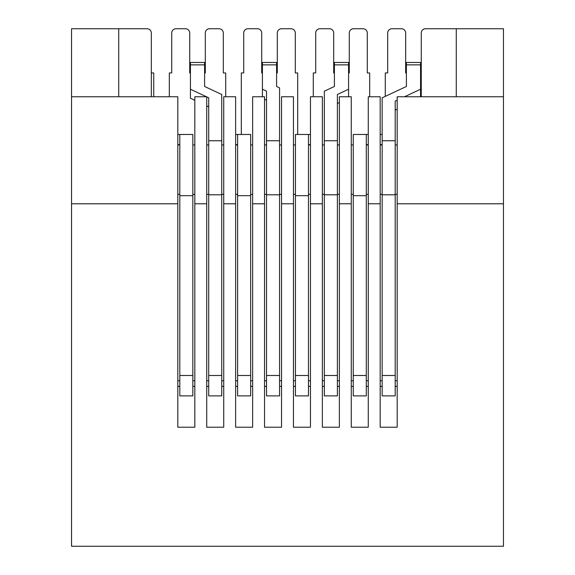 <?xml version="1.0" encoding="UTF-8"?>
<svg xmlns="http://www.w3.org/2000/svg" width="575" height="575" viewBox="0 0 575 575"><rect width="100%" height="100%" fill="white"/><g stroke="black" fill="none" stroke-linecap="round" stroke-linejoin="round"><path stroke-width="0.86" d="M223.732 144.943L221.749 144.943L223.732 144.943M208.711 144.943L206.727 144.943L208.711 144.943M235.635 386.407L237.619 386.407M250.657 386.407L252.641 386.407M252.641 144.943L250.657 144.943L252.641 144.943M237.619 144.943L235.635 144.943M264.543 386.407L266.527 386.407M279.565 386.407L281.549 386.407M281.549 144.943L279.565 144.943L281.549 144.943M266.527 144.943L264.543 144.943L266.527 144.943M293.451 386.407L295.435 386.407M308.473 386.407L310.457 386.407M310.457 144.943L308.473 144.943M295.435 144.943L293.451 144.943L295.435 144.943M322.359 386.407L324.343 386.407M337.381 386.407L339.365 386.407M339.365 144.943L337.381 144.943L339.365 144.943M324.343 144.943L322.359 144.943L324.343 144.943M351.268 386.407L353.251 386.407M366.289 386.407L368.273 386.407M368.273 144.943L366.289 144.943L368.273 144.943M353.251 144.943L351.268 144.943L353.251 144.943M380.176 386.407L382.159 386.407M395.198 386.407L397.181 386.407M397.181 144.943L395.198 144.943L397.181 144.943M382.159 144.943L380.176 144.943M194.824 144.943L192.841 144.943L194.824 144.943M179.803 144.943L177.819 144.943L179.803 144.943M421.267 96.758L421.267 32.998A4.248 4.248 0 0 1 425.522 28.75L456.27 28.75L456.27 96.758L397.181 96.758L397.181 203.787L503.456 203.787L503.456 546.25L71.544 546.25L71.544 203.787L177.819 203.787L177.819 427.218L194.824 427.218L194.824 203.787L206.727 203.787L206.727 427.218L223.732 427.218L223.732 203.787L235.635 203.787L235.635 427.218L252.641 427.218L252.641 203.787L264.543 203.787L264.543 427.218L281.549 427.218L281.549 203.787L293.451 203.787L293.451 427.218L310.457 427.218L310.457 203.787L322.359 203.787L322.359 427.218L339.365 427.218L339.365 203.787L351.268 203.787L351.268 427.218L368.273 427.218L368.273 203.787L380.176 203.787L380.176 427.218L397.181 427.218L397.181 203.787M177.819 203.787L177.819 96.758L118.73 96.758L118.73 28.75L71.544 28.75L71.544 203.787M118.73 28.75L147.071 28.75A4.248 4.248 0 0 1 151.326 32.998L151.326 96.758M456.27 28.75L503.456 28.75L503.456 203.787M368.273 203.787L368.273 96.758L380.176 96.758L380.176 203.787M339.365 203.787L339.365 96.758L351.268 96.758L351.268 203.787M310.457 203.787L310.457 96.758L322.359 96.758L322.359 203.787M281.549 203.787L281.549 96.758L293.451 96.758L293.451 203.787M252.641 203.787L252.641 96.758L264.543 96.758L264.543 203.787M223.732 203.787L223.732 96.758L235.635 96.758L235.635 203.787M194.824 203.787L194.824 96.758L206.727 96.758L206.727 203.787M406.388 72.96L405.677 72.96L405.677 32.998A4.248 4.248 0 0 0 401.429 28.75L391.934 28.75A4.248 4.248 0 0 0 387.687 32.998L387.687 72.96L385.279 72.96L385.279 96.384M348.572 72.96L349.284 72.96L349.284 32.998A4.248 4.248 0 0 1 353.532 28.75L363.026 28.75A4.248 4.248 0 0 1 367.281 32.998L367.281 72.96L369.689 72.96L369.689 96.758M334.406 72.96L333.694 72.96L333.694 32.998A4.248 4.248 0 0 0 329.446 28.75L319.952 28.75A4.248 4.248 0 0 0 315.697 32.998L315.697 72.96L313.289 72.96L313.289 96.758M276.589 72.96L277.301 72.96L277.301 32.998A4.248 4.248 0 0 1 281.549 28.75L291.043 28.75A4.248 4.248 0 0 1 295.291 32.998L295.291 72.96L297.699 72.96L297.699 134.464M262.416 72.96L261.711 72.96L261.711 32.998A4.248 4.248 0 0 0 257.456 28.75L247.962 28.75A4.248 4.248 0 0 0 243.714 32.998L243.714 72.96L241.306 72.96L241.306 134.464M204.607 72.96L205.311 72.96L205.311 32.998A4.248 4.248 0 0 1 209.566 28.75L219.061 28.75A4.248 4.248 0 0 1 223.308 32.998L223.308 72.96L225.716 72.96L225.716 96.758M190.433 72.96L189.721 72.96L189.721 32.998A4.248 4.248 0 0 0 185.473 28.75L175.979 28.75A4.248 4.248 0 0 0 171.731 32.998L171.731 72.96L169.323 72.96L169.323 96.758M151.326 72.96L153.733 72.96L153.733 96.758M206.727 386.407L208.711 386.407M221.749 386.407L223.732 386.407M177.819 386.407L179.803 386.407M192.841 386.407L194.824 386.407M420.562 72.96L421.267 72.96M406.388 64.867L406.388 62.474L420.562 62.474L420.562 64.867L406.388 64.867L406.388 86.473L382.159 97.851L382.159 395.895L395.198 395.895L395.198 375.489L382.159 375.489M404.527 96.758L420.562 89.233L420.562 64.867M420.562 89.233L420.562 96.758M382.159 194.803L395.198 194.803L395.198 101.142L397.181 100.208M395.198 110.148L397.181 109.214M395.198 194.803L395.198 375.489M208.711 375.489L208.711 395.895L221.749 395.895L221.749 375.489L208.711 375.489L208.711 194.803L221.749 194.803L221.749 375.489M206.727 96.88L208.711 97.815L208.711 194.803M204.607 64.867L190.433 64.867L190.433 62.474L204.607 62.474L204.607 86.473L221.749 94.523L221.749 194.803M190.433 64.867L190.433 89.233L206.468 96.758M194.824 100.302L190.433 98.239L190.433 89.233M208.711 106.821L206.727 105.893M334.406 64.867L334.406 62.474L348.572 62.474L348.572 64.867L334.406 64.867L334.406 86.473L324.343 91.202L324.343 395.895L337.381 395.895L337.381 375.489L324.343 375.489M324.343 194.803L337.381 194.803L337.381 94.487L348.572 89.233L348.572 64.867M348.572 89.233L348.572 96.758M337.381 103.493L339.365 102.566M337.381 194.803L337.381 375.489M266.527 194.803L279.565 194.803L279.565 87.874L276.589 86.473L276.589 62.474L262.416 62.474L262.416 89.233L266.527 91.159L266.527 395.895L279.565 395.895L279.565 375.489L266.527 375.489M262.416 96.758L262.416 89.233M266.527 100.172L264.543 99.238M279.565 194.803L279.565 375.489M179.803 144.663L177.819 144.663M177.819 134.464L179.803 134.464L179.803 395.895L192.841 395.895L192.841 375.489L179.803 375.489M179.803 195.68L192.841 195.68L192.841 134.464L179.803 134.464M192.841 195.68L192.841 375.489M353.251 395.895L366.289 395.895L366.289 375.489L353.251 375.489L353.251 395.895M353.251 375.489L353.251 134.464L366.289 134.464L366.289 375.489M366.289 134.464L368.273 134.464M380.176 134.464L382.159 134.464M366.289 144.663L368.273 144.663M380.176 144.663L382.159 144.663M235.635 134.464L237.619 134.464L237.619 395.895L250.657 395.895L250.657 375.489L237.619 375.489M235.635 144.663L237.619 144.663M237.619 134.464L250.657 134.464L250.657 375.489M295.435 395.895L308.473 395.895L308.473 375.489L295.435 375.489L295.435 395.895M295.435 375.489L295.435 134.464L308.473 134.464L308.473 375.489M308.473 134.464L310.457 134.464M308.473 144.663L310.457 144.663M223.732 194.343L221.749 194.343M208.711 194.343L206.727 194.343M223.732 380.743L221.749 380.743M208.711 380.743L206.727 380.743M252.641 194.343L250.657 194.343M237.619 194.343L235.635 194.343M252.641 380.743L250.657 380.743M237.619 380.743L235.635 380.743M281.549 380.743L279.565 380.743M266.527 380.743L264.543 380.743M281.549 194.343L279.565 194.343M266.527 194.343L264.543 194.343M310.457 194.343L308.473 194.343M295.435 194.343L293.451 194.343M310.457 380.743L308.473 380.743M295.435 380.743L293.451 380.743M339.365 194.343L337.381 194.343M324.343 194.343L322.359 194.343M339.365 380.743L337.381 380.743M324.343 380.743L322.359 380.743M368.273 194.343L366.289 194.343M353.251 194.343L351.268 194.343M368.273 380.743L366.289 380.743M353.251 380.743L351.268 380.743M397.181 194.343L395.198 194.343M382.159 194.343L380.176 194.343M397.181 380.743L395.198 380.743M382.159 380.743L380.176 380.743M177.819 194.343L179.803 194.343M192.841 194.343L194.824 194.343M194.824 380.743L192.841 380.743M179.803 380.743L177.819 380.743M118.73 96.758L71.544 96.758M503.456 96.758L456.27 96.758M395.198 140.753L382.159 140.753M221.749 140.753L208.711 140.753M337.381 140.753L324.343 140.753M276.589 64.867L262.416 64.867M279.565 140.753L266.527 140.753M353.251 195.68L366.289 195.68M237.619 195.68L250.657 195.68M295.435 195.68L308.473 195.68"/></g></svg>
